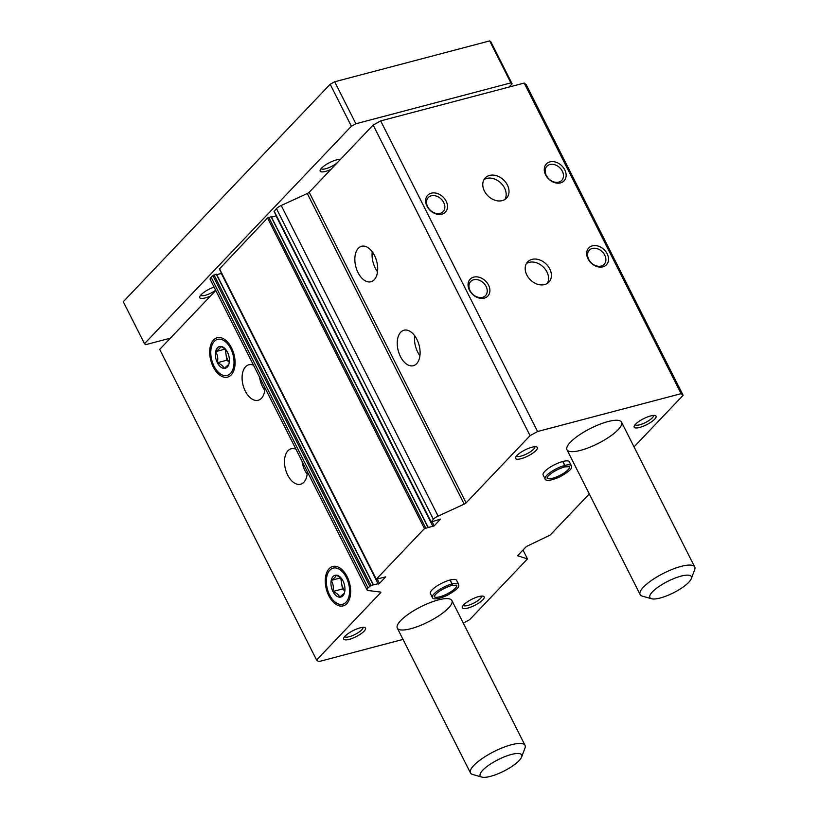 <?xml version="1.0" encoding="UTF-8"?>
<svg xmlns="http://www.w3.org/2000/svg" width="818" height="818" viewBox="0 0 818 818"><rect width="100%" height="100%" fill="white"/><g stroke="black" fill="none" stroke-linecap="round" stroke-linejoin="round"><path stroke-width="1.23" d="M400.462 356.597A18.344 10.787 75.2 0 1 403.99 330.227A18.344 10.787 75.2 0 1 419.102 345.216A18.344 10.787 75.2 0 1 413.346 365.707A18.344 10.787 75.2 0 1 400.462 356.597M358.059 272.65A18.344 10.787 75.2 0 1 361.587 246.279A18.344 10.787 75.2 0 1 376.689 261.269A18.344 10.787 75.2 0 1 370.943 281.76A18.344 10.787 75.2 0 1 358.059 272.65M403.018 639.4L318.652 661.65L316.597 660.034L380.554 592.805A2.444 0.675 -26.8 0 0 380.82 592.212A2.444 0.675 -26.8 0 0 380.544 592.068L368.049 590.504A8.558 2.362 -26.8 0 1 367.077 589.993A8.558 2.362 -26.8 0 1 368.018 587.907L370.922 585.453L379.45 583.418L385.687 576.864L376.29 579.216L424.45 528.592L434.184 525.892L440.534 519.093L431.342 521.945L433.346 519.236A6.115 1.687 -26.8 0 1 438.111 516.107L464.205 504.133A2.444 0.675 -26.8 0 0 466.107 502.886L530.054 435.657L373.151 125.042L380.677 120.9L524.185 83.058L526.23 84.673L683.132 395.288L634.042 446.894M466.107 502.886L309.204 192.261L373.151 125.042M484.287 298.12A12.229 9.305 -136.4 0 1 468.049 284.562A12.229 9.305 -136.4 0 1 484.614 280.196A12.229 9.305 -136.4 0 1 484.287 298.12M602.917 266.832A12.229 9.305 -136.4 0 1 586.68 253.273A12.229 9.305 -136.4 0 1 603.255 248.907A12.229 9.305 -136.4 0 1 602.917 266.832M441.873 214.163A12.229 9.305 -136.4 0 1 425.636 200.614A12.229 9.305 -136.4 0 1 442.211 196.238A12.229 9.305 -136.4 0 1 441.873 214.163M560.514 182.884A12.229 9.305 -136.4 0 1 544.277 169.326A12.229 9.305 -136.4 0 1 560.841 164.95A12.229 9.305 -136.4 0 1 560.514 182.884M531.935 259.388A14.673 11.166 43.6 0 0 527.671 261.862A14.673 11.166 43.6 0 0 530.606 280.063A14.673 11.166 43.6 0 0 548.929 282.098A14.673 11.166 43.6 0 0 548.121 266.29A14.673 11.166 43.6 0 0 531.935 259.388M489.532 175.441A14.673 11.166 43.6 0 0 485.258 177.915A14.673 11.166 43.6 0 0 488.203 196.115A14.673 11.166 43.6 0 0 506.526 198.14A14.673 11.166 43.6 0 0 505.718 182.332A14.673 11.166 43.6 0 0 489.532 175.441M530.054 435.657L537.579 431.526L380.677 120.9M537.579 431.526L681.087 393.673L524.185 83.058M589.297 493.929L550.136 535.095L526.342 546.536L517.589 555.739L527.477 558.909L469.675 619.666L463.325 623.152M527.477 558.909L522.999 550.054M307.343 471.751A18.344 10.787 75.2 0 1 300.605 484.225A18.344 10.787 75.2 0 1 287.711 475.115A18.344 10.787 75.2 0 1 291.249 448.745A18.344 10.787 75.2 0 1 295.942 449.184M264.94 387.804A18.344 10.787 75.2 0 1 258.191 400.268A18.344 10.787 75.2 0 1 245.308 391.157A18.344 10.787 75.2 0 1 248.836 364.797A18.344 10.787 75.2 0 1 253.539 365.227M347.067 576.588A20.378 11.984 -104.8 0 0 342.793 570.422A20.378 11.984 -104.8 0 0 326.126 574.256A20.378 11.984 -104.8 0 0 333.55 602.385A20.378 11.984 -104.8 0 0 349.94 597.498A20.378 11.984 -104.8 0 0 347.067 576.588M231.514 347.824A20.378 11.984 -104.8 0 0 227.24 341.658A20.378 11.984 -104.8 0 0 210.574 345.493A20.378 11.984 -104.8 0 0 217.987 373.611A20.378 11.984 -104.8 0 0 234.377 368.734A20.378 11.984 -104.8 0 0 231.514 347.824M316.597 660.034L159.694 349.409L215.768 290.472M219.531 268.887L267.547 217.966L271.259 216.709L428.039 527.303M367.077 589.993L210.165 279.378A8.558 2.362 -26.8 0 1 211.116 277.282L212.813 275.502L216.525 274.245L373.305 584.829M516.915 455.503A12.229 3.374 -26.8 0 1 526.976 449.01A12.229 3.374 -26.8 0 1 536.506 446.832A12.229 3.374 -26.8 0 1 527.999 455.984A12.229 3.374 -26.8 0 1 515.585 457.395A12.229 3.374 -26.8 0 1 516.915 455.503M639.635 427.446A12.229 3.374 -26.8 0 1 634.216 426.117A12.229 3.374 -26.8 0 1 643.592 418.683A12.229 3.374 -26.8 0 1 655.136 415.544A12.229 3.374 -26.8 0 1 652.549 421.055A12.229 3.374 -26.8 0 1 639.635 427.446M345.053 636.148A12.229 3.374 -26.8 0 1 355.114 629.666A12.229 3.374 -26.8 0 1 364.644 627.478A12.229 3.374 -26.8 0 1 356.137 636.639A12.229 3.374 -26.8 0 1 343.724 638.05A12.229 3.374 -26.8 0 1 345.053 636.148M467.784 608.091A12.229 3.374 -26.8 0 1 462.354 606.762A12.229 3.374 -26.8 0 1 471.73 599.328A12.229 3.374 -26.8 0 1 483.274 596.199A12.229 3.374 -26.8 0 1 480.687 601.7A12.229 3.374 -26.8 0 1 467.784 608.091M449.982 580.034L451.976 583.97A14.673 4.049 153.2 0 0 438.029 590.555A14.673 4.049 153.2 0 0 432.374 597.467L430.391 593.531A14.673 4.049 -26.8 0 1 441.669 583.306A14.673 4.049 -26.8 0 1 456.587 580.299L458.581 584.236A14.673 4.049 153.2 0 0 452.119 583.929C452.374 585.402 452.047 585.729 451.137 584.921M562.733 461.516L564.717 465.452A14.673 4.049 153.2 0 0 550.78 472.037A14.673 4.049 153.2 0 0 545.125 478.959L543.142 475.023A14.673 4.049 -26.8 0 1 554.42 464.788A14.673 4.049 -26.8 0 1 569.338 461.781L571.332 465.718A14.673 4.049 153.2 0 0 564.87 465.411C565.126 466.894 564.788 467.221 563.888 466.403M580.586 450.35A30.573 8.425 -26.8 0 1 566.976 449.747A30.573 8.425 -26.8 0 1 590.473 428.438A30.573 8.425 -26.8 0 1 621.557 422.18A30.573 8.425 -26.8 0 1 609.707 436.638A30.573 8.425 -26.8 0 1 580.586 450.35M410.912 628.694A30.573 8.425 -26.8 0 1 397.303 628.101A30.573 8.425 -26.8 0 1 420.8 606.792A30.573 8.425 -26.8 0 1 451.894 600.524A30.573 8.425 -26.8 0 1 440.033 614.983A30.573 8.425 -26.8 0 1 410.912 628.694M681.087 393.673L683.132 395.288M216.75 274.674L221.576 273.386M271.484 217.148L276.31 215.86M274.265 211.361L276.443 208.61A6.115 1.687 -26.8 0 1 281.208 205.492L307.292 193.508A2.444 0.675 -26.8 0 0 309.204 192.261M481.567 596.077A10.245 2.822 -26.8 0 1 477.477 600.923A10.245 2.822 -26.8 0 1 467.804 605.453A10.245 2.822 -26.8 0 1 463.285 605.31M362.926 627.365A10.245 2.822 -26.8 0 1 355.032 634.441A10.245 2.822 -26.8 0 1 344.644 636.598M653.418 415.432A10.245 2.822 -26.8 0 1 649.339 420.278A10.245 2.822 -26.8 0 1 639.666 424.808A10.245 2.822 -26.8 0 1 635.136 424.665M534.788 446.72A10.245 2.822 -26.8 0 1 526.894 453.796A10.245 2.822 -26.8 0 1 516.506 455.953M504.921 199.469A14.673 11.166 43.6 0 0 502.017 184.275A14.673 11.166 43.6 0 0 486.69 178.426A14.673 11.166 43.6 0 0 484.021 179.582M547.324 283.417A14.673 11.166 43.6 0 0 544.43 268.222A14.673 11.166 43.6 0 0 529.093 262.384A14.673 11.166 43.6 0 0 526.424 263.539M558.766 182.107A10.245 7.791 -136.4 0 1 547.467 177.291A10.245 7.791 -136.4 0 1 546.894 166.258A10.245 7.791 -136.4 0 1 559.696 167.68A10.245 7.791 -136.4 0 1 561.741 180.379A10.245 7.791 -136.4 0 1 558.766 182.107M440.125 213.396A10.245 7.791 -136.4 0 1 428.836 208.58A10.245 7.791 -136.4 0 1 428.264 197.547A10.245 7.791 -136.4 0 1 441.055 198.958A10.245 7.791 -136.4 0 1 443.111 211.668A10.245 7.791 -136.4 0 1 440.125 213.396M264.766 390.268A18.344 10.787 75.2 0 1 262.527 386.617A18.344 10.787 75.2 0 1 259.592 377.221M377.517 271.75A18.344 10.787 75.2 0 1 375.278 268.11A18.344 10.787 75.2 0 1 372.241 251.739M601.169 266.065A10.245 7.791 -136.4 0 1 589.87 261.249A10.245 7.791 -136.4 0 1 589.308 250.206A10.245 7.791 -136.4 0 1 602.099 251.627A10.245 7.791 -136.4 0 1 604.154 264.337A10.245 7.791 -136.4 0 1 601.169 266.065M482.538 297.343A10.245 7.791 -136.4 0 1 471.24 292.527A10.245 7.791 -136.4 0 1 470.677 281.494A10.245 7.791 -136.4 0 1 483.469 282.916A10.245 7.791 -136.4 0 1 485.514 295.615A10.245 7.791 -136.4 0 1 482.538 297.343M307.169 474.215A18.344 10.787 75.2 0 1 304.93 470.575A18.344 10.787 75.2 0 1 302.006 461.178M419.92 355.707A18.344 10.787 75.2 0 1 417.681 352.057A18.344 10.787 75.2 0 1 414.644 335.697M481.884 777.1L472.692 774.493A30.573 8.425 -26.8 0 1 470.452 772.918A30.573 8.425 -26.8 0 1 493.949 751.609A30.573 8.425 -26.8 0 1 525.044 745.341A30.573 8.425 -26.8 0 1 524.982 748.081L521.628 757.028A23.241 6.401 -26.8 0 1 490.534 776.354A23.241 6.401 -26.8 0 1 481.884 777.1A23.241 6.401 -26.8 0 1 498.039 759.707A23.241 6.401 -26.8 0 1 521.628 757.028M170.4 338.161L145.716 344.664L144.489 343.703L351.382 126.228L355.891 123.753L334.685 81.769L489.675 40.9L490.902 41.871L512.109 83.845L509.072 87.045M355.891 123.753L510.882 82.874L489.675 40.9M510.882 82.874L512.109 83.845M144.489 343.703L123.283 301.719L330.175 84.254L334.685 81.769M351.382 126.228L330.175 84.254M330.891 169.469A12.229 3.374 -26.8 0 1 325.625 171.381A12.229 3.374 -26.8 0 1 320.206 170.042A12.229 3.374 -26.8 0 1 328.918 162.956A12.229 3.374 -26.8 0 1 340.493 159.367M210.471 296.034A12.229 3.374 -26.8 0 1 205.216 297.946A12.229 3.374 -26.8 0 1 199.797 296.617A12.229 3.374 -26.8 0 1 214.06 287.087M215.666 290.247A10.245 2.822 -26.8 0 1 205.246 295.308A10.245 2.822 -26.8 0 1 200.717 295.165M337.384 162.639A10.245 2.822 -26.8 0 1 325.656 168.743A10.245 2.822 -26.8 0 1 321.126 168.6M339.409 159.367A10.245 2.822 -26.8 0 1 338.908 161.034M651.557 598.756L642.365 596.148A30.573 8.425 -26.8 0 1 640.126 594.563A30.573 8.425 -26.8 0 1 663.623 573.254A30.573 8.425 -26.8 0 1 694.717 566.997A30.573 8.425 -26.8 0 1 694.656 569.727L691.302 578.674A23.241 6.401 -26.8 0 1 660.198 598.009A23.241 6.401 -26.8 0 1 651.557 598.756A23.241 6.401 -26.8 0 1 667.713 581.363A23.241 6.401 -26.8 0 1 691.302 578.674M225.471 349.153L220.737 346.403A11.247 6.616 75.2 0 1 225.073 348.713A11.247 6.616 75.2 0 1 227.394 352.047L227.465 352.19A11.247 6.616 75.2 0 1 229.142 363.059L229.122 363.192A11.247 6.616 75.2 0 1 229.009 363.662A11.247 6.616 75.2 0 1 224.142 368.417L228.508 364.603M215.666 351.628A11.247 6.616 75.2 0 1 220.635 346.403C220.482 347.742 218.815 349.49 215.666 351.628L215.635 351.76C217.69 354.961 218.253 358.581 217.322 362.64A11.247 6.616 75.2 0 1 215.635 351.76M230.482 373.427A18.671 10.971 75.2 0 1 217.956 371.842A18.671 10.971 75.2 0 1 211.412 347.047A18.671 10.971 75.2 0 1 228.651 345.176A18.671 10.971 75.2 0 1 230.482 373.427M224.05 368.417A11.247 6.616 75.2 0 1 217.394 362.773C221.085 364.245 223.304 366.127 224.05 368.417L224.142 368.417M225.318 349.02L215.625 351.668M225.185 349.153L226.903 360.206L217.332 362.722M226.903 360.206L229.285 362.221M229.296 362.088A9.785 5.757 75.2 0 1 226.044 354.675A9.785 5.757 75.2 0 1 226.095 349.93M341.034 577.927L336.29 575.177A11.247 6.616 75.2 0 1 340.625 577.477A11.247 6.616 75.2 0 1 342.946 580.821L343.018 580.954A11.247 6.616 75.2 0 1 344.705 591.823L344.675 591.956A11.247 6.616 75.2 0 1 344.572 592.426A11.247 6.616 75.2 0 1 339.705 597.191L344.071 593.367M331.218 580.402A11.247 6.616 75.2 0 1 336.198 575.166C336.034 576.516 334.378 578.254 331.218 580.402L331.198 580.535C333.243 583.725 333.805 587.355 332.885 591.404A11.247 6.616 75.2 0 1 331.198 580.535M346.045 602.191A18.671 10.971 75.2 0 1 333.509 600.616A18.671 10.971 75.2 0 1 326.975 575.811A18.671 10.971 75.2 0 1 344.214 573.939A18.671 10.971 75.2 0 1 346.045 602.191M339.603 597.181A11.247 6.616 75.2 0 1 332.946 591.537C336.648 593.009 338.867 594.89 339.603 597.181L339.705 597.191M340.881 577.784L331.178 580.443M340.748 577.917L342.466 588.97L332.895 591.496M342.466 588.97L344.838 590.985M344.859 590.862A9.785 5.757 75.2 0 1 341.607 583.438A9.785 5.757 75.2 0 1 341.648 578.704M562.886 461.485L564.87 465.411M563.847 466.413C564.717 467.242 565.003 466.925 564.717 465.452M450.135 579.993L452.119 583.929M451.096 584.931C451.965 585.76 452.262 585.432 451.976 583.97M380.554 592.805L380.155 592.017M424.45 528.592L267.547 217.966M376.29 579.216L219.377 268.59M369.716 586.117L212.813 275.502M368.018 587.907L211.116 277.282M431.014 521.679L274.112 211.064M433.346 519.236L276.443 208.61M438.111 516.107L281.208 205.492M464.205 504.133L307.292 193.508M370.922 585.453L214.019 274.838M373.212 584.85L216.31 274.234M378.243 584.083L221.341 273.468M379.45 583.418L377.354 579.277M425.657 527.927L268.744 217.302M427.947 527.324L271.044 216.698M432.978 526.557L276.075 215.932M434.184 525.892L432.088 521.741M564.563 466.935C557.487 469.164 551.956 472.272 547.958 476.26L546.986 478.019A12.597 3.476 153.2 0 0 559.798 475.442A12.597 3.476 153.2 0 0 569.471 466.659L564.635 466.914M451.812 585.453C444.736 587.682 439.205 590.79 435.207 594.778L434.235 596.537A12.597 3.476 153.2 0 0 447.047 593.95A12.597 3.476 153.2 0 0 456.72 585.177L451.884 585.432M373.437 584.86L216.525 274.245M376.178 579.451L219.275 268.836M428.172 527.324L271.259 216.709M430.912 521.925L274.01 211.3M525.044 745.341L451.894 600.524M470.452 772.918L397.303 628.101M694.717 566.997L621.557 422.18M640.126 594.563L566.976 449.747M545.125 478.959C545.136 479.563 546.393 482.814 560.197 476.72C574.676 468.274 571.056 467.242 571.332 465.718M432.374 597.467C432.395 598.07 433.652 601.332 447.446 595.238C461.925 586.792 458.305 585.76 458.581 584.236"/></g></svg>
